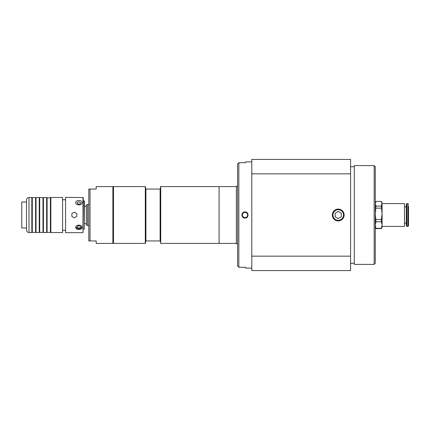 <?xml version="1.0" encoding="UTF-8"?>
<svg xmlns="http://www.w3.org/2000/svg" width="430" height="430" viewBox="0 0 430 430"><rect width="100%" height="100%" fill="white"/><g stroke="black" fill="none" stroke-linecap="round" stroke-linejoin="round"><path stroke-width="0.64" d="M160.422 189.066L145.603 189.066L145.603 186.905L145.292 186.599L145.292 243.401L145.603 243.095L145.603 240.934L160.422 240.934L160.422 186.905L160.729 186.599L160.729 243.401L236.36 243.401M160.729 243.401L160.422 240.934M145.603 240.934L145.603 189.066M145.91 189.066L145.91 240.934M160.111 240.934L160.111 189.066M145.292 243.401L113.498 243.401L113.498 186.599L145.292 186.599M160.729 186.599L219.074 186.599L219.074 243.401L219.074 186.599L236.36 186.599M96.207 240.934L96.207 243.401L112.88 243.401L112.88 186.599L96.207 186.599L96.207 189.066L88.8 189.066L88.8 240.934L96.207 240.934M90.031 240.934L90.031 189.066M81.474 227.051C81.361 228.077 80.512 228.636 78.921 228.722C77.335 228.636 76.481 228.077 76.368 227.051M82.071 202.261L82.066 202.793M82.995 197.343L82.995 232.657L65.586 232.657L65.586 197.343L83.243 197.59L82.995 232.657M82.092 202.514C82.275 199.73 75.153 199.918 75.766 202.729C75.943 205.739 82.297 205.449 82.092 202.514M75.75 227.486C75.551 230.152 82.286 230.152 82.087 227.486C82.291 224.385 75.546 224.385 75.75 227.486M65.586 197.343L65.586 232.657M84.232 200.799L84.232 229.201L84.479 201.047L83.243 200.799M21.747 202.035L21.747 227.964L21.747 202.035L26.52 202.035M50.847 197.467L50.396 197.606L50.396 232.393L50.847 232.533L50.847 197.467L62.576 197.467L62.576 232.533L50.847 232.533M46.644 197.467L46.644 232.533L47.096 232.393L47.096 197.606L43.435 197.467L43.435 232.533L46.644 232.533M43.435 197.467L42.984 197.606L42.984 232.393L43.435 232.533M39.237 197.467L39.237 232.533L39.689 232.393L39.689 197.606L36.029 197.467L36.029 232.533L39.237 232.533M36.029 197.467L35.577 197.606L35.577 232.393L36.029 232.533M31.831 197.467L31.831 232.533L32.277 232.393L32.277 197.606L28.987 197.467C27.488 197.612 26.665 198.434 26.52 199.934L26.52 230.066C26.665 231.566 27.488 232.388 28.987 232.533L28.987 197.467M62.576 232.533L62.576 197.467M76.819 213.576L76.819 216.424L74.352 217.854L71.88 216.424L71.88 213.576L74.352 212.146L76.819 213.576M78.921 204.309L77.379 203.675L77.379 202.417L78.921 201.788L80.464 202.417L80.464 203.675L78.921 204.309M78.921 228.212L77.379 227.583L77.379 226.32L78.921 225.691L80.464 226.32L80.464 227.583L78.921 228.212M375.283 227.346L375.997 228.583L375.283 225.046L375.997 221.756L375.283 213.807L375.997 206.104L375.283 203.761L375.997 201.417L381.362 201.417L382.077 202.654L381.362 206.104L382.077 213.807L382.077 203.578L404.463 203.578L404.463 226.422L382.077 226.422M375.283 202.654L375.997 201.417M381.362 201.417L382.077 203.761M382.077 213.807L381.362 219.44L381.362 221.756L382.077 225.046L382.077 213.807L382.077 224.293M382.077 225.046L381.362 228.583L382.077 227.346L382.077 225.046M381.362 219.44L375.997 219.44M375.997 208.174L381.362 208.174M375.997 221.756L381.362 221.756M381.362 228.335L375.997 228.335M375.997 228.583L381.362 228.583M381.362 206.104L375.997 206.104M406.85 226.422L406.85 203.578L406.275 204.148L406.275 225.852L406.85 226.422L407.93 226.422L408.5 225.852L408.5 206.169M245.009 211.915C248.986 211.721 248.986 218.279 245.009 218.085C241.026 218.279 241.026 211.721 245.009 211.915M251.797 161.9L245.627 161.9L245.627 162.717L238.833 162.717L237.596 163.97L238.833 162.717L238.833 267.283L237.596 266.03L238.833 267.283L245.627 267.283L245.627 268.1L251.797 268.1M237.596 163.97L237.596 266.03M242.154 216.182A3.085 3.085 0 0 1 242.154 213.817M88.8 225.465L87.564 225.465L87.564 204.535L88.8 204.535M87.564 225.465L86.328 225.132L86.328 204.868L87.564 204.535M251.797 256.162L251.797 270.567L350.584 270.567L350.584 256.162L251.797 256.162L251.797 173.838L350.584 173.838L350.584 256.162M332.949 215A5.289 5.289 0 0 1 340.882 210.421A5.289 5.289 0 0 1 340.882 219.579A5.289 5.289 0 0 1 332.949 215M332.331 215A5.907 5.907 0 0 0 341.189 220.117A5.907 5.907 0 0 0 341.189 209.883A5.907 5.907 0 0 0 332.331 215M350.584 173.838L350.584 159.433L251.797 159.433L251.797 173.838M375.283 215L375.283 166.732L374.159 165.604L374.159 264.396L375.283 263.267L375.283 215M374.159 165.604L354.288 165.604L354.288 264.396L374.159 264.396M335.153 216.784L335.153 213.215L338.238 211.436L341.323 213.215L341.323 216.784L338.238 218.564L335.153 216.784M237.596 186.292L236.36 186.292L236.36 243.708L237.596 243.708M406.85 203.578L407.93 203.578L407.93 226.422M247.546 215.527A2.591 2.591 0 0 1 243.283 216.935A2.591 2.591 0 0 1 244.192 212.538A2.591 2.591 0 0 1 247.546 215.527M83.243 229.201L84.232 229.201M21.747 227.964L26.52 227.964M62.823 230.249L65.338 230.249M62.823 199.751L65.338 199.751M28.987 232.533L31.831 232.533M35.577 197.606L32.277 197.606M35.577 232.393L32.277 232.393M42.984 197.606L39.689 197.606M42.984 232.393L39.689 232.393M50.396 197.606C48.069 198.063 46.972 198.063 47.096 197.606M50.396 232.393L47.096 232.393M404.463 223.149L406.275 223.149M404.463 206.851L406.275 206.851M407.93 203.578L408.5 204.148M113.498 189.565L112.88 189.565M113.498 240.434L112.88 240.434M86.328 206.357L84.479 206.357M86.328 223.643L84.479 223.643M350.584 263.267L354.288 263.267M350.584 166.732L354.288 166.732"/></g></svg>
